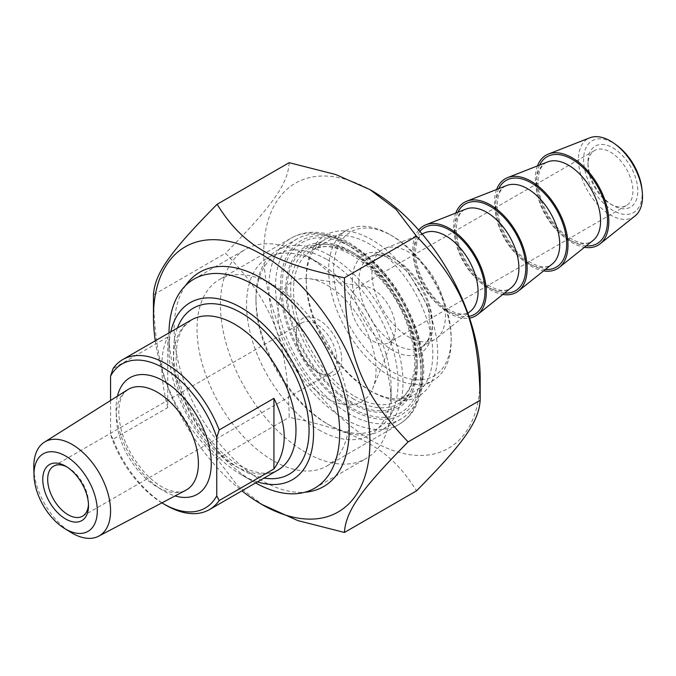 <?xml version="1.0" encoding="UTF-8"?>
<svg xmlns="http://www.w3.org/2000/svg" width="676" height="676" viewBox="0 0 676 676"><rect width="100%" height="100%" fill="white"/><g stroke="black" fill="none" stroke-linecap="round" stroke-linejoin="round"><path stroke-width="0.51" stroke-dasharray="3.38 2.54" d="M155.269 340.797A153.055 88.37 -120 0 0 241.907 490.852M263.716 505.547L237.665 485.85L217.114 458.945C169.786 409.47 154.804 370.87 153.452 294.863L225.514 253.255C272.842 302.721 287.824 341.321 289.184 417.337C360.857 432.175 390.804 449.472 416.509 490.852M289.184 162.679C287.824 184.041 272.842 205.352 225.514 253.255M480.171 378.222A153.055 88.37 60 0 1 371.944 440.71A153.055 88.37 60 0 1 263.716 253.255A153.055 88.37 60 0 1 371.952 190.767M217.114 458.945L289.184 417.337M351.528 403.454A92.992 53.691 -120 0 0 417.278 365.488A92.992 53.691 -120 0 0 351.528 251.599A92.992 53.691 -120 0 0 285.771 289.565A92.992 53.691 -120 0 0 351.528 403.454M273.112 284.934L273.112 284.934A107.611 62.124 60 0 1 349.205 416.729A107.611 62.124 60 0 1 326.914 465.992A107.611 62.124 60 0 1 273.112 460.66A107.611 62.124 60 0 1 202.817 365.834A107.611 62.124 60 0 1 219.311 279.61A107.611 62.124 60 0 1 273.112 284.934L261.68 278.335M369.493 390.246A89.528 51.689 -120 0 0 414.261 394.683A89.528 51.689 -120 0 0 427.984 322.942A89.528 51.689 -120 0 0 369.493 244.053A89.528 51.689 -120 0 0 324.733 239.617A89.528 51.689 -120 0 0 306.194 280.599A89.528 51.689 -120 0 0 369.493 390.246L371.944 391.666A92.992 53.691 60 0 1 306.194 277.777A92.992 53.691 60 0 1 371.944 239.811A92.992 53.691 60 0 1 437.702 353.7A92.992 53.691 60 0 1 371.944 391.666M353.979 399.212A89.528 51.689 60 0 1 295.488 320.314A89.528 51.689 60 0 1 309.211 248.582A89.528 51.689 60 0 1 353.979 253.018A89.528 51.689 60 0 1 417.278 362.657A89.528 51.689 60 0 1 398.739 403.64A89.528 51.689 60 0 1 353.979 399.212M185.579 285.534A123.784 71.462 -120 0 0 261.68 480.467A123.784 71.462 -120 0 0 304.918 492.238M167.741 407.62C159.832 376.177 159.832 352.652 167.741 337.037L167.741 407.62L113.019 439.214A86.638 50.024 -120 0 0 166.11 505.31M110.568 400.496L110.568 434.55L113.019 439.214M167.741 337.037L113.019 368.631M316.402 371.386L318.852 372.797A32.347 18.675 60 0 1 295.987 333.183A32.347 18.675 60 0 1 318.852 319.976A32.347 18.675 60 0 1 341.726 359.59A32.347 18.675 60 0 1 318.852 372.797L316.402 371.386A28.882 16.672 -120 0 0 330.843 372.814A28.882 16.672 -120 0 0 335.271 349.669A28.882 16.672 -120 0 0 316.402 324.226A28.882 16.672 -120 0 0 301.961 322.798A28.882 16.672 -120 0 0 295.987 336.014A28.882 16.672 -120 0 0 316.402 371.386M66.899 466.939A28.882 16.672 60 0 1 68.09 467.589L68.09 467.589A28.882 16.672 60 0 1 88.514 502.952A28.882 16.672 60 0 1 88.48 504.313M318.852 429.86A102.228 59.023 -120 0 0 391.142 388.125A102.228 59.023 -120 0 0 318.852 262.922A102.228 59.023 -120 0 0 246.563 304.656A102.228 59.023 -120 0 0 318.852 429.86M161.902 502.86A83.173 48.021 60 0 1 110.568 434.55M33.8 468.096A54.291 31.349 -120 0 0 70.921 532.401M257.438 481.887A102.228 59.023 60 0 1 241.256 474.662L241.256 474.662A102.228 59.023 60 0 1 168.966 349.458A102.228 59.023 60 0 1 170.8 331.823M168.975 332.879A120.717 69.696 -120 0 0 168.966 334.366A120.717 69.696 -120 0 0 254.32 482.208A120.717 69.696 -120 0 0 254.328 482.208A120.717 69.696 -120 0 0 255.612 482.943M254.328 482.208L241.256 474.662L254.32 482.208M305.78 452.498A120.717 69.696 60 0 1 226.925 346.12A120.717 69.696 60 0 1 245.43 249.393A120.717 69.696 60 0 1 305.78 255.376A120.717 69.696 60 0 1 305.789 255.376A120.717 69.696 60 0 1 391.142 403.217A120.717 69.696 60 0 1 366.139 458.48A120.717 69.696 60 0 1 305.78 452.498M635.009 215.982A45.309 26.161 60 0 1 610.479 215.019A45.309 26.161 60 0 1 580.371 173.301A45.309 26.161 60 0 1 589.869 137.794M617.011 145.501A41.422 23.913 -120 0 0 612.904 142.797A41.422 23.913 -120 0 0 583.65 161.31A41.422 23.913 -120 0 0 615.65 211.875A41.422 23.913 -120 0 0 641.913 188.621M612.904 147.85A35.228 20.339 60 0 1 637.823 191.004A35.228 20.339 60 0 1 612.904 205.386A35.228 20.339 60 0 1 587.993 162.232A35.228 20.339 60 0 1 612.904 147.85M537.462 165.907A51.984 30.014 -120 0 0 572.065 242.642A51.984 30.014 -120 0 0 584.461 247.315M610.453 203.975A31.764 18.336 -120 0 0 626.339 205.546A31.764 18.336 -120 0 0 631.207 180.086A31.764 18.336 -120 0 0 610.453 152.1A31.764 18.336 -120 0 0 594.576 150.52A31.764 18.336 -120 0 0 587.993 165.062A31.764 18.336 -120 0 0 610.453 203.975L612.904 205.386M373 341.067A31.764 18.336 -120 0 0 388.886 342.639A31.764 18.336 -120 0 0 393.981 336.496A31.764 18.336 -120 0 0 388.886 305.958A31.764 18.336 -120 0 0 364.989 286.269A31.764 18.336 -120 0 0 357.122 287.613A31.764 18.336 -120 0 0 352.247 313.072A31.764 18.336 -120 0 0 373 341.067M389.917 234.623L389.917 234.623A86.638 50.024 60 0 1 451.179 340.729A86.638 50.024 60 0 1 433.232 380.394A86.638 50.024 60 0 1 389.917 376.101A86.638 50.024 60 0 1 333.319 299.755A86.638 50.024 60 0 1 346.602 230.33A86.638 50.024 60 0 1 389.917 234.623L392.367 236.034A83.173 48.021 -120 0 0 333.555 269.994A83.173 48.021 -120 0 0 392.367 371.859A83.173 48.021 -120 0 0 451.179 337.899A83.173 48.021 -120 0 0 392.367 236.034L389.917 234.623M349.078 244.053L349.078 244.053A103.96 60.02 60 0 1 422.593 371.386A103.96 60.02 60 0 1 401.054 418.976A103.96 60.02 60 0 1 349.078 413.83A103.96 60.02 60 0 1 281.157 322.215A103.96 60.02 60 0 1 297.094 238.907A103.96 60.02 60 0 1 349.078 244.053L351.528 245.472A100.496 58.026 -120 0 0 280.464 286.497A100.496 58.026 -120 0 0 351.528 409.58A100.496 58.026 -120 0 0 422.593 368.555A100.496 58.026 -120 0 0 351.528 245.472L349.078 244.053M329.474 255.376A103.96 60.02 -120 0 0 277.49 250.221A103.96 60.02 -120 0 0 255.959 297.82A103.96 60.02 -120 0 0 329.474 425.145L329.474 425.145A103.96 60.02 -120 0 0 381.45 430.291A103.96 60.02 -120 0 0 397.387 346.982A103.96 60.02 -120 0 0 329.474 255.376M327.023 259.618A100.496 58.026 60 0 1 398.088 382.7A100.496 58.026 60 0 1 327.023 423.734A100.496 58.026 60 0 1 255.959 300.643A100.496 58.026 60 0 1 327.023 259.618M327.023 398.265A69.307 40.019 -120 0 0 372.806 388.303A69.307 40.019 -120 0 0 361.677 321.666A69.307 40.019 -120 0 0 309.532 278.715A69.307 40.019 -120 0 0 278.825 324.117A69.307 40.019 -120 0 0 327.023 398.265M408.701 336.961A51.984 30.014 -120 0 0 434.693 339.529A51.984 30.014 -120 0 0 436.857 338.059A51.984 30.014 -120 0 0 434.693 279.509A51.984 30.014 -120 0 0 385.066 248.362A51.984 30.014 -120 0 0 382.709 249.495A51.984 30.014 -120 0 0 374.741 291.153A51.984 30.014 -120 0 0 408.701 336.961M418.706 230.034A51.984 30.014 -120 0 0 417.244 272.546A51.984 30.014 -120 0 0 449.54 313.377A51.984 30.014 -120 0 0 469.55 318.092M455.776 213.067A51.984 30.014 -120 0 0 490.387 289.801A51.984 30.014 -120 0 0 502.775 294.466M496.623 189.491A51.984 30.014 -120 0 0 531.226 266.217A51.984 30.014 -120 0 0 543.614 270.89M351.528 247.213A98.366 56.792 60 0 1 411.76 402.465A98.366 56.792 60 0 1 291.288 332.905A98.366 56.792 60 0 1 351.528 247.213M344.988 243.436A107.611 62.124 -120 0 0 291.187 238.104A107.611 62.124 -120 0 0 291.187 362.361A107.611 62.124 -120 0 0 398.798 424.494A107.611 62.124 -120 0 0 415.292 338.262A107.611 62.124 -120 0 0 344.988 243.436M278.039 469.989A86.638 50.024 60 0 1 211.275 446.785A86.638 50.024 60 0 1 173.462 359.59A86.638 50.024 60 0 1 191.401 319.934L184.024 326.609C178.996 333.183 176.377 342.918 176.166 355.821C174.67 396.263 211.461 455.066 246.25 468.772C259.812 474.315 270.408 474.721 278.039 469.989M117.438 396.161A67.313 38.862 -120 0 0 116.061 408.507A67.313 38.862 -120 0 0 175.042 495.93M116.264 415.934A58.077 33.53 60 0 1 127.654 389.731L123.919 393.178C120.7 397.091 118.984 403.454 118.765 412.284C119.584 433.857 128.516 454.306 145.568 473.614C152.658 481.008 159.705 486.213 166.71 489.23C175.211 492.517 181.548 492.872 185.714 490.303A58.077 33.53 60 0 1 141.191 473.935A58.077 33.53 60 0 1 116.264 415.934M177.399 328.012A95.874 55.356 -120 0 0 173.462 352.052A95.874 55.356 -120 0 0 264.037 478.076M354.79 396.381A86.638 50.024 -120 0 0 398.113 400.665A86.638 50.024 -120 0 0 398.113 300.626A86.638 50.024 -120 0 0 311.475 250.61A86.638 50.024 -120 0 0 293.536 290.274A86.638 50.024 -120 0 0 354.79 396.381M352.34 280.836A56.607 32.676 60 0 1 412.377 275.478A56.607 32.676 60 0 1 412.377 355.525A56.607 32.676 60 0 1 352.34 280.836M286.996 290.274A91.26 52.686 60 0 1 383.791 281.622A91.26 52.686 60 0 1 383.791 410.678A91.26 52.686 60 0 1 286.996 290.274M358.88 280.836A51.984 30.014 -120 0 0 395.637 344.506A51.984 30.014 -120 0 0 421.621 347.075A51.984 30.014 -120 0 0 421.621 287.055A51.984 30.014 -120 0 0 369.645 257.041A51.984 30.014 -120 0 0 358.88 280.836M445.881 310.225A45.529 26.288 60 0 1 413.687 254.463A45.529 26.288 60 0 1 425.179 232.629C421.985 233.803 416.086 237.234 415.461 252.368C415.571 262.795 418.866 273.738 425.348 285.196C429.936 293.012 435.302 299.51 441.436 304.69C454.534 314.374 464.235 316.545 470.53 311.188A45.529 26.288 60 0 1 445.881 310.225M419.906 231.395A50.117 28.933 -120 0 0 414.109 250.475A50.117 28.933 -120 0 0 432.699 297.212A50.117 28.933 -120 0 0 468.967 316.368M486.72 286.649A45.529 26.288 60 0 1 454.525 230.888A45.529 26.288 60 0 1 466.017 209.053C462.823 210.219 456.934 213.65 456.3 228.784C456.41 239.22 459.705 250.162 466.187 261.62C470.775 269.428 476.141 275.926 482.284 281.106C495.381 290.798 505.073 292.962 511.377 287.613A45.529 26.288 60 0 1 486.72 286.649M457.914 212.23A50.117 28.933 -120 0 0 454.948 226.899A50.117 28.933 -120 0 0 504.566 293.038M527.559 263.065A45.529 26.288 60 0 1 495.364 207.304A45.529 26.288 60 0 1 506.856 185.477C503.662 186.644 497.773 190.074 497.147 205.208C497.249 215.636 500.544 226.578 507.034 238.036C511.614 245.853 516.979 252.351 523.123 257.531C536.22 267.223 545.912 269.386 552.216 264.029A45.529 26.288 60 0 1 527.559 263.065M498.753 188.655A50.117 28.933 -120 0 0 495.787 203.315A50.117 28.933 -120 0 0 545.405 269.462M568.398 239.49A45.529 26.288 60 0 1 536.212 183.728A45.529 26.288 60 0 1 547.704 161.894C544.51 163.068 538.611 166.49 537.986 181.624C538.096 192.06 541.392 203.003 547.873 214.461C552.461 222.269 557.818 228.767 563.961 233.947C577.059 243.639 586.76 245.81 593.055 240.453A45.529 26.288 60 0 1 568.398 239.49M539.592 165.071A50.117 28.933 -120 0 0 536.634 179.74A50.117 28.933 -120 0 0 586.244 245.887M326.914 465.992L398.798 424.494C405.507 420.565 410.932 415.081 415.047 408.025L421.207 392.891L423.784 371.868C423.793 357.917 421.156 343.324 415.875 328.097C401.73 290.021 379.642 261.646 349.61 242.98C337.324 235.856 325.274 232.29 313.461 232.265C305.332 232.324 297.913 234.276 291.187 238.104L219.311 279.61M306.194 280.599L306.194 277.777M398.739 403.64L414.261 394.683M309.211 248.582L324.733 239.617M353.979 253.018L351.528 251.599M417.278 362.657L417.278 365.488M349.205 416.729L349.205 429.936M295.987 336.014L295.987 333.183M82.531 516.177L330.843 372.814M53.649 466.153L301.961 322.798M68.09 467.589L65.64 466.17M88.514 502.952L88.514 505.783M168.966 349.458L168.966 334.366M314.678 488.182L366.139 458.48M193.97 279.103L245.43 249.393M318.852 262.922L305.789 255.376M391.142 388.125L391.142 403.217M587.993 165.062L587.993 162.232M594.576 150.52L357.122 287.613M626.339 205.546L388.886 342.639M451.179 337.899L451.179 340.729M346.602 230.33L311.475 250.61C334.113 233.845 387.728 270.493 406.217 321.928C412.935 339.428 415.655 355.415 414.38 369.89L411.008 384.762C408.008 392.173 403.716 397.48 398.113 400.665L433.232 380.394M422.593 368.555L422.593 371.386M297.094 238.907L277.49 250.221M401.054 418.976L381.45 430.291M327.023 423.734L329.474 425.145M255.959 300.643L255.959 297.82M434.693 339.529L421.621 347.075L426.133 343.053L428.677 338.566L430.747 330.31L428.035 306.558L408.169 271.997L388.92 257.607L380.58 255.198L375.391 255.156L369.645 257.041L382.709 249.495M422.027 233.871L385.066 248.362M467.893 313.301L436.857 338.059M364.989 286.269L309.532 278.715M393.981 336.496L372.806 388.303"/><path stroke-width="1.01" d="M241.907 490.852A153.055 88.37 -120 0 0 261.671 504.372A153.055 88.37 -120 0 0 369.907 441.884A153.055 88.37 -120 0 0 261.68 254.43A153.055 88.37 -120 0 0 153.452 316.917A153.055 88.37 -120 0 0 155.269 340.797M153.452 316.917L153.452 294.863C154.804 273.493 169.786 252.19 217.114 204.287C242.819 245.667 272.766 262.956 344.439 277.802C345.799 353.81 360.781 392.41 408.11 441.884C360.781 489.787 345.799 511.098 344.439 532.46L297.837 520.596L261.671 504.372M344.439 532.46L416.509 490.852C463.837 442.949 478.811 421.638 480.171 400.276C478.811 324.26 463.837 285.661 416.509 236.194L395.959 209.281L369.907 189.584L335.786 174.543L289.184 162.679L217.114 204.287M369.907 189.584L371.952 190.767A153.055 88.37 60 0 1 480.171 378.222L480.171 400.276L408.11 441.884M304.918 492.238A123.784 71.462 -120 0 0 349.205 429.936A123.784 71.462 -120 0 0 261.68 278.335A123.784 71.462 -120 0 0 185.579 285.534M344.439 277.802L416.509 236.194M273.932 468.924L273.932 398.341C287.63 426.438 287.63 449.962 273.932 468.924L219.201 500.519L216.751 495.854L216.751 437.431L219.201 429.936A86.638 50.024 -120 0 0 166.11 363.84A86.638 50.024 -120 0 0 122.787 359.548A86.638 50.024 -120 0 0 113.019 368.631L110.568 376.126L110.568 400.496M219.201 429.936L273.932 398.341M216.751 495.854A83.173 48.021 60 0 1 163.66 503.899L166.11 505.31A86.638 50.024 -120 0 0 209.425 509.603A86.638 50.024 -120 0 0 219.201 500.519M110.568 376.126A83.173 48.021 60 0 1 163.66 368.082A83.173 48.021 60 0 1 216.751 437.431M88.48 504.313A28.882 16.672 60 0 1 82.531 516.177A28.882 16.672 60 0 1 68.09 514.749A28.882 16.672 60 0 1 49.221 489.297A28.882 16.672 60 0 1 53.649 466.153A28.882 16.672 60 0 1 66.899 466.939M163.66 503.899A83.173 48.021 60 0 1 161.902 502.86M65.64 518.991A32.347 18.675 -120 0 0 88.514 505.783A32.347 18.675 -120 0 0 65.64 466.17A32.347 18.675 -120 0 0 42.765 479.377A32.347 18.675 -120 0 0 65.64 518.991M65.64 529.131A44.76 25.84 60 0 1 64.609 528.514A44.76 25.84 60 0 1 34.003 475.498A44.76 25.84 60 0 1 64.955 455.649A44.76 25.84 60 0 1 97.293 510.456A44.76 25.84 60 0 1 65.64 529.131M64.609 528.514L70.921 532.401A54.291 31.349 -120 0 0 72.171 533.144A54.291 31.349 -120 0 0 98.704 536.169A54.291 31.349 -120 0 0 107.805 492.872A54.291 31.349 -120 0 0 72.171 444.478A54.291 31.349 -120 0 0 44.43 442.146A54.291 31.349 -120 0 0 33.8 468.096L34.003 475.498M170.8 331.823A102.228 59.023 60 0 1 246.689 311.095A102.228 59.023 60 0 1 313.343 426.531A102.228 59.023 60 0 1 257.438 481.887M255.612 482.943A120.717 69.696 -120 0 0 314.678 488.182A120.717 69.696 -120 0 0 333.183 391.455A120.717 69.696 -120 0 0 254.328 285.078A120.717 69.696 -120 0 0 193.97 279.103A120.717 69.696 -120 0 0 168.975 332.879M548.43 154.043L589.869 137.794A45.309 26.161 60 0 1 610.479 141.022A45.309 26.161 60 0 1 614.966 143.98A45.309 26.161 60 0 1 642.2 191.156A45.309 26.161 60 0 1 635.009 215.982L600.212 243.74A51.984 30.014 -120 0 0 598.057 185.19A51.984 30.014 -120 0 0 548.43 154.043A51.984 30.014 -120 0 0 537.462 165.907M642.2 191.156L641.913 188.621A41.422 23.913 -120 0 0 617.011 145.501L614.966 143.98M584.461 247.315A51.984 30.014 -120 0 0 600.212 243.74M469.55 318.092A51.984 30.014 -120 0 0 477.695 314.484A51.984 30.014 -120 0 0 475.532 255.934A51.984 30.014 -120 0 0 425.905 224.787A51.984 30.014 -120 0 0 418.706 230.034M502.775 294.466A51.984 30.014 -120 0 0 518.534 290.9A51.984 30.014 -120 0 0 516.38 232.35A51.984 30.014 -120 0 0 466.753 201.203A51.984 30.014 -120 0 0 455.776 213.067M543.614 270.89A51.984 30.014 -120 0 0 559.373 267.324A51.984 30.014 -120 0 0 557.218 208.774A51.984 30.014 -120 0 0 507.591 177.627A51.984 30.014 -120 0 0 496.623 189.491M122.787 359.548L191.401 319.934A86.638 50.024 60 0 1 234.724 324.226A86.638 50.024 60 0 1 291.322 400.572A86.638 50.024 60 0 1 278.039 469.989L209.425 509.603M175.042 495.93A67.313 38.862 -120 0 0 211.106 458.962A67.313 38.862 -120 0 0 167.487 383.419A67.313 38.862 -120 0 0 117.438 396.161M44.43 442.146L127.654 389.731A58.077 33.53 60 0 1 157.331 392.224A58.077 33.53 60 0 1 195.44 443.988A58.077 33.53 60 0 1 185.714 490.303L98.704 536.169M264.037 478.076A95.874 55.356 -120 0 0 289.193 363.511A95.874 55.356 -120 0 0 177.399 328.012M422.027 233.871L425.179 232.629A45.529 26.288 60 0 1 468.645 259.914A45.529 26.288 60 0 1 470.53 311.188L467.893 313.301M468.967 316.368A50.117 28.933 -120 0 0 474.603 256.466A50.117 28.933 -120 0 0 419.906 231.395M425.905 224.787L466.017 209.053A45.529 26.288 60 0 1 509.484 236.33A45.529 26.288 60 0 1 511.377 287.613L477.695 314.484M504.566 293.038A50.117 28.933 -120 0 0 515.442 232.89A50.117 28.933 -120 0 0 457.914 212.23M466.753 201.203L506.856 185.477A45.529 26.288 60 0 1 550.323 212.754A45.529 26.288 60 0 1 552.216 264.029L518.534 290.9M545.405 269.462A50.117 28.933 -120 0 0 556.28 209.315A50.117 28.933 -120 0 0 498.753 188.655M507.591 177.627L547.704 161.894A45.529 26.288 60 0 1 591.162 189.17A45.529 26.288 60 0 1 593.055 240.453L559.373 267.324M586.244 245.887A50.117 28.933 -120 0 0 597.119 185.731A50.117 28.933 -120 0 0 539.592 165.071"/></g></svg>
